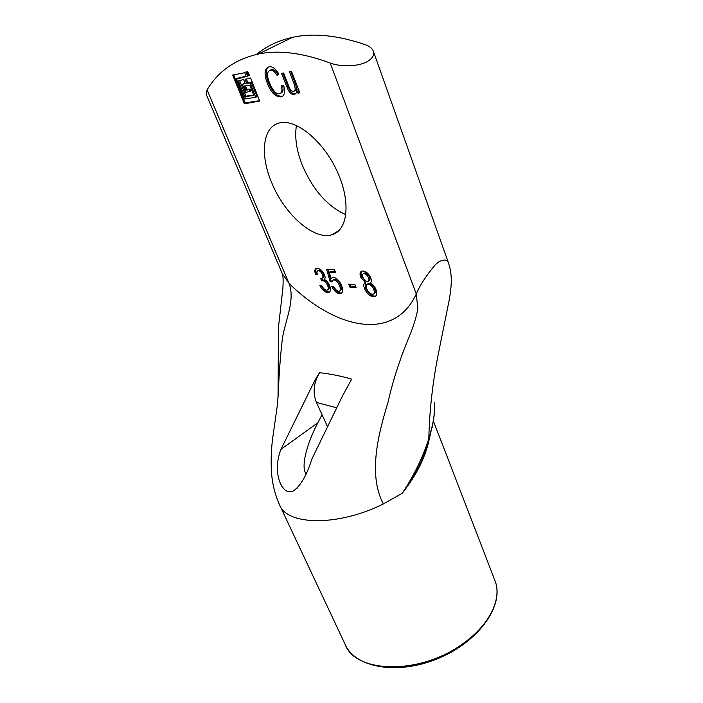 <?xml version="1.0" encoding="UTF-8"?>
<svg xmlns="http://www.w3.org/2000/svg" width="703" height="703" viewBox="0 0 703 703"><rect width="100%" height="100%" fill="white"/><g stroke="black" fill="none" stroke-linecap="round" stroke-linejoin="round"><path stroke-width="1.05" d="M296.71 90.072C296.701 92.603 295.928 94.044 294.399 94.395L294.267 94.422C291.35 94.843 288.845 92.251 286.762 86.654L281.578 73.455L283.625 73.007L288.265 84.852C289.891 89.597 291.631 91.715 293.459 91.205L293.538 91.197C295.568 91.328 295.691 88.683 293.889 83.262L289.408 71.75L291.499 71.293L299.865 92.84L297.984 93.183L296.71 90.072L297.923 89.466L299.135 92.585L299.724 92.48M290.691 71.469L295.049 82.664C296.842 88.086 296.719 90.722 294.68 90.599L294.346 90.775M282.852 73.174L287.905 86.065C289.988 91.662 292.492 94.246 295.418 93.824L294.399 94.395M296.771 90.063L297.923 89.466M297.984 93.183L299.135 92.585M281.27 85.362L283.827 85.915C285.277 92.48 284.364 96.126 281.077 96.847L280.875 96.891C275.356 96.97 270.848 92.445 267.342 83.323C263.853 73.806 264.407 68.323 269.012 66.873L269.108 66.847C272.36 66.24 275.611 68.622 278.845 73.991L277.07 75.37C274.75 71.478 272.509 69.746 270.339 70.186L270.295 70.203C266.903 71.363 266.639 75.581 269.513 82.849C272.852 90.713 276.147 94.325 279.39 93.675L279.522 93.648C281.965 93.104 282.544 90.335 281.27 85.362M282.624 85.652C283.59 89.984 282.984 92.436 280.805 93.024M270.057 70.265L271.49 69.615C273.616 69.175 275.822 70.836 278.089 74.571M268.52 67.013C265.444 69.412 265.435 74.659 268.476 82.752C271.973 91.865 276.49 96.381 282.008 96.302L282.615 96.144M368.513 281.138L369.049 280.787C370.086 280.295 370.261 279.082 369.585 277.158C368.46 274.653 366.984 273.239 365.156 272.913L363.952 273.309M368.557 277.826C367.432 275.321 365.964 273.906 364.128 273.581L363.407 273.669C362.379 274.223 362.194 275.427 362.862 277.281C364.022 279.882 365.49 281.305 367.274 281.543L368.029 281.455C369.057 280.963 369.242 279.759 368.557 277.826L369.585 277.158M373.811 293.731L374.233 293.45C375.516 292.861 375.71 291.323 374.813 288.81C373.363 285.585 371.5 283.784 369.233 283.397L367.722 283.88M373.794 289.487C372.344 286.262 370.481 284.451 368.214 284.074L367.282 284.179C366.017 284.864 365.832 286.42 366.72 288.836C368.1 291.982 369.936 293.775 372.23 294.232L373.223 294.118C374.506 293.538 374.69 292 373.794 289.487L374.813 288.81M365.323 282.518L360.736 277.228C359.567 274.065 359.883 272.043 361.685 271.165L363.108 270.998C366.439 271.586 368.996 273.915 370.762 277.975C371.729 280.471 371.527 282.105 370.173 282.878L370.2 282.949C372.783 284.135 374.725 286.376 376.008 289.671C377.309 293.283 376.957 295.585 374.954 296.578L373.223 296.754C369.506 296.077 366.615 293.362 364.541 288.617C363.381 285.471 363.539 283.485 365.024 282.668L366.342 281.85L365.349 282.588M361.764 271.138C360.832 272.351 360.832 274.161 361.755 276.569L366.342 281.85M365.244 282.606L365.551 287.949C367.625 292.694 370.516 295.401 374.233 296.086L375.938 295.91L374.954 296.578M354.927 284.618L356.131 287.659L349.901 287.149L348.697 284.126L354.927 284.618M349.997 284.232L350.902 286.499L355.823 286.894M349.901 287.149L350.902 286.499M331.051 278.625L333.433 277.334C336.509 277.79 339.224 280.532 341.561 285.55C343.161 289.777 342.967 292.439 340.99 293.529L339.575 293.669C336.693 293.371 334.101 290.998 331.798 286.552L333.723 286.481C335.331 289.522 336.957 291.104 338.591 291.244L339.382 291.165C340.63 290.471 340.691 288.634 339.567 285.664C338.002 282.14 336.139 280.225 333.978 279.926L333.117 280.022L332.044 282.017L330.085 281.551L326.587 269.249L334.461 269.724L335.63 272.632L329.294 272.228L331.051 278.625L332.449 277.439M329.294 272.228L330.287 271.595L335.34 271.912M327.783 269.319L331.078 280.919L332.15 281.174M330.085 281.551L331.078 280.919M333.565 279.732L334.971 279.284C337.141 279.583 339.004 281.49 340.56 285.014C341.684 287.993 341.623 289.821 340.375 290.515L339.865 290.849M333.073 286.508C335.331 290.567 337.827 292.747 340.56 293.028L341.878 292.914M315.383 274.188C314.461 270.822 314.777 268.898 316.332 268.397L317.422 268.274C320.331 268.774 322.677 270.954 324.461 274.803C325.366 277.044 325.313 278.59 324.303 279.46L324.329 279.53C326.623 280.576 328.398 282.606 329.637 285.611C330.981 289.302 330.7 291.569 328.793 292.413L327.431 292.553C324.514 292.07 321.992 289.724 319.847 285.515L321.561 285.26C323.204 288.397 324.839 290.031 326.456 290.172L327.211 290.093C328.389 289.487 328.521 287.958 327.616 285.515C326.341 282.65 324.707 281.042 322.712 280.673L321.499 280.875L320.673 278.335L321.948 278.265C323.011 278.089 323.195 276.868 322.501 274.609C321.324 272.158 319.979 270.857 318.45 270.708L317.809 270.778C316.842 271.156 316.737 272.509 317.475 274.838L315.383 274.188L317.185 273.819M316.464 268.353C315.665 269.249 315.629 270.98 316.368 273.564M318.38 270.418L319.443 270.075C320.972 270.224 322.317 271.525 323.485 273.977C324.18 276.244 323.995 277.457 322.932 277.632L322.466 277.931M321.851 278.291L322.484 280.242L323.696 280.04C325.691 280.409 327.326 282.017 328.6 284.882C329.505 287.325 329.373 288.854 328.196 289.46L327.695 289.777M321.499 280.875L322.484 280.242M321.051 285.339C323.16 289.284 325.612 291.481 328.406 291.921L329.698 291.807M244.591 98.974L255.725 97.295L250.171 83.024L246.841 83.279L245.083 79.553L250.338 77.928L250.743 78.305L259.697 101.021L244.459 103.833L232.631 75.072L244.758 72.717L246.076 76.574L236.472 79.193L244.591 98.974M237.588 78.2L246.182 76.249M233.651 74.834L245.171 102.902L259.776 100.643M246.164 78.859L247.966 82.717L251.296 82.453L256.894 96.267L255.778 97.26L256.841 96.724M243.44 83.701L245.365 83.27M242.377 84.237L245.769 92.524L249.846 91.258L248.941 89.633L246.032 90.23L244.336 86.082L249.899 85.362L253.748 95.432L244.855 96.715L238.422 81.021L243.572 79.43L245.277 83.613L242.377 84.237M239.495 80.335L245.953 96.153L253.827 95.063M245.365 85.863L246.753 89.299L250.057 89.07L250.962 90.696L249.846 91.689L250.909 91.153M249.539 75.335L247.658 76.223L245.945 71.978L247.764 71.557L249.539 75.335M246.973 71.741L248.387 75.283L249.583 75.476M207.086 89.852C218.299 71.161 235.373 59.228 258.317 54.043C278.581 49.79 302.554 52.778 330.217 63.024L416.281 294.003C393.821 342.097 335.806 329.32 288.986 283.344L207.086 89.852L206.102 94.105L282.272 273.616L288.986 283.344C295.488 299.777 285.409 319.935 282.36 338.644C280.277 357.001 278.924 375.349 278.3 393.698L277.052 407.512L272.799 437.354C270.848 451.124 270.479 469.525 272.641 482.126C274.003 489.929 276.297 497.478 279.522 504.772L279.425 504.552M271.569 182.332C259.864 154.88 262.465 126.768 279.399 122.981C295.752 118.482 323.081 140.679 336.983 170.97C351.087 201.199 347.994 229.995 332.387 234.582C314.346 240.997 284.434 214.529 271.569 182.332M434.577 402.406C434.893 410.288 434.023 418.54 431.958 427.152L426.633 447.758C421.475 463.207 413.329 478.4 402.195 493.321C415.71 476.239 424.55 459.015 428.725 441.642L429.076 439.893M435.623 264.398L438.672 261.911C444.226 259.082 447.495 259.469 448.496 263.045C451.994 273.66 452.31 283.819 448.734 302.457L438.426 353.416C432.688 382.072 429.48 410.464 428.812 438.602C423.021 456.968 414.146 475.21 402.195 493.321L383.311 503.963C337.721 526.732 286.903 525.466 279.522 504.78L345.147 644.423C355.577 673.799 421.405 675.1 463.892 642.955C490.184 624.159 502.065 598.315 495.026 580.801C504.64 604.677 479.841 640.89 439.006 658.113C398.25 675.521 355.305 668.061 345.147 644.423M383.311 503.963C368.223 474.903 377.678 436.009 388.065 402.107C392.388 382.625 398.856 362.203 407.468 340.85C412.318 329.971 415.789 319.303 417.881 308.837L416.281 294.003C419.814 285.348 426.255 275.479 435.614 264.407M327.405 426.405L316.403 402.406C312.563 392.283 313.643 382.379 319.645 372.704C317.721 375.182 314.707 380.622 310.612 389.031L280.928 449.384L317.853 422.758C306.271 444.779 300.831 467.548 306.095 473.734M280.928 449.384C271.314 474.376 283.177 497.381 293.792 490.668C300.981 485.263 306.956 474.833 311.728 459.375L342.343 396.246L351.641 379.181C341.974 376.219 331.306 374.058 319.645 372.704M321.877 415.034L317.853 422.758M296.429 125.433C294.557 137.226 296.49 150.416 302.211 165.003C312.94 189.933 327.501 206.497 345.885 214.687M256.428 54.439C266.411 46.187 278.397 40.502 292.413 37.382C313.274 32.733 337.668 35.212 365.595 44.816C369.699 46.301 372.291 48.454 373.381 51.275C374.62 55.036 372.458 58.542 366.904 61.802C356.843 67.145 339.127 66.6 330.217 63.024M293.889 83.262L295.049 82.664M286.762 86.654L287.905 86.065M294.267 94.422L295.418 93.824M270.295 70.203L271.446 69.623M267.342 83.323L268.476 82.752M280.875 96.891L282.008 96.302M364.128 273.581L365.156 272.913M368.214 284.074L369.233 283.397M360.736 277.228L361.755 276.569M364.541 288.617L365.551 287.949M373.223 296.754L374.233 296.086M333.978 279.926L334.971 279.284M339.567 285.664L340.56 285.014M339.575 293.669L340.56 293.028M318.45 270.708L319.443 270.075M322.501 274.609L323.485 273.977M322.712 280.673L323.696 280.04M327.616 285.515L328.6 284.882M327.431 292.553L328.406 291.921M236.516 78.727L237.632 78.174M232.588 75.537L233.695 74.984M244.073 103.464L245.171 102.902M244.459 103.833L245.549 103.271M245.083 79.553L246.199 78.991M246.445 82.91L247.57 82.348M246.841 83.279L247.966 82.717M249.776 82.646L250.901 82.084M250.171 83.024L251.296 82.453M255.778 96.829L256.894 96.267M238.422 81.021L239.53 80.467M244.855 96.715L245.953 96.153M245.242 97.084L246.34 96.522M244.284 86.539L245.4 85.986M245.646 89.861L246.753 89.299M246.032 90.23L247.148 89.668M248.941 89.633L250.057 89.07M249.337 90.01L250.453 89.439M249.846 91.258L250.962 90.696M245.892 72.462L247.017 71.899M247.263 75.845L248.387 75.283M247.658 76.223L248.792 75.66L247.658 76.223M431.958 427.152L429.155 439.56M316.403 402.406L336.596 407.819M278.028 398.021L278.502 326.93L282.843 288.617C283.502 278.344 282.852 275.321 282.334 273.757M270.339 70.186L271.49 69.615M281.077 96.847L282.211 96.258M364.435 273.001L363.407 273.669M368.293 283.502L367.282 284.179M333.117 280.022L334.11 279.381M340.99 293.529L341.816 292.993M317.809 270.778L318.802 270.145M321.57 280.849L322.554 280.225M328.793 292.413L329.637 291.868M434.656 407.538C434.639 412.591 433.777 419.366 432.09 427.881M433.373 420.983L495.026 580.801M293.792 490.668L297.272 488.067M332.387 234.582L339.101 230.443M292.413 37.382L258.317 54.043M373.381 51.275L448.514 263.036"/></g></svg>
